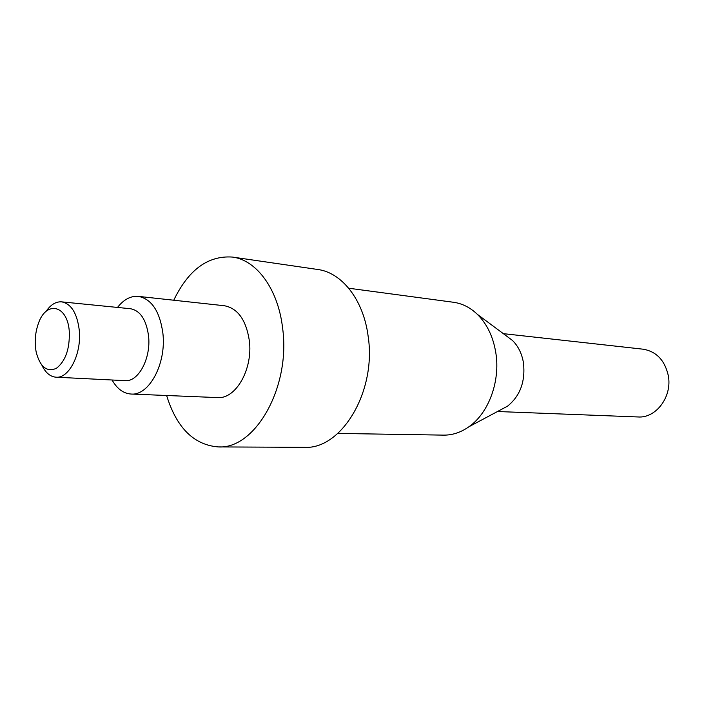 <?xml version="1.0" encoding="UTF-8"?>
<svg xmlns="http://www.w3.org/2000/svg" width="704" height="704" viewBox="0 0 704 704"><rect width="100%" height="100%" fill="white"/><g stroke="black" fill="none" stroke-linecap="round" stroke-linejoin="round"><path stroke-width="1.06" d="M61.626 301.858L130.486 308.73C140.254 310.596 146.265 319.634 148.535 335.843C151.21 358.178 138.415 382.131 125.11 380.653L55.986 377.194C69.071 378.708 81.796 353.558 79.262 330.158C77.106 313.183 71.227 303.75 61.626 301.858C55.862 301.479 50.644 304.691 45.989 311.485M112.077 380.002C117.093 388.819 123.42 393.501 131.058 394.038C149.134 395.921 166.575 363.449 162.87 333.106C159.746 311.212 151.58 298.962 138.371 296.375C130.733 295.777 123.781 299.455 117.506 307.428M138.371 296.375L224.365 305.738C237.732 308.282 246.039 319.845 249.304 340.437C253.194 368.958 235.787 399.397 217.483 397.584L131.058 394.038M69.282 331.39C69.872 348.841 65.56 361.152 56.364 368.333C46.86 372.398 40.146 367.03 36.212 352.22C34.373 342.496 35.094 332.957 38.35 323.611C46.077 300.238 67.531 304.744 69.282 331.39M41.958 365.35C45.549 372.759 50.23 376.71 55.986 377.194M497.508 411.514L638.035 416.962C656.198 418.396 672.566 396.317 668.246 375.355C664.708 360.193 656.33 351.463 643.113 349.193L503.334 333.652M500.878 409.719L507.549 406.155C520.15 395.956 525.466 381.559 523.486 362.965C521.919 353.672 518.25 346.166 512.468 340.446L506.396 335.931M337.85 433.418L443.564 435.125C452.408 435.23 460.865 432.432 468.943 426.747C488.673 413.107 500.482 381.163 495.81 352.722C493.17 336.741 487.018 323.946 477.356 314.336C470.219 307.507 462.273 303.486 453.508 302.271L348.718 288.226M218.205 446.917L304.348 447.33C341.431 449.759 376.719 391.336 368.139 336.248C363.528 299.878 341.889 272.501 317.662 269.474L232.417 257.066C256.573 260.04 278.142 289.08 282.586 327.976C290.937 386.927 255.165 449.548 218.205 446.917C193.82 444.928 176.625 427.794 166.619 395.498M173.747 300.23C188.452 269.782 208.006 255.394 232.417 257.066M512.468 340.446L477.356 314.336M507.549 406.155L468.943 426.747"/></g></svg>

